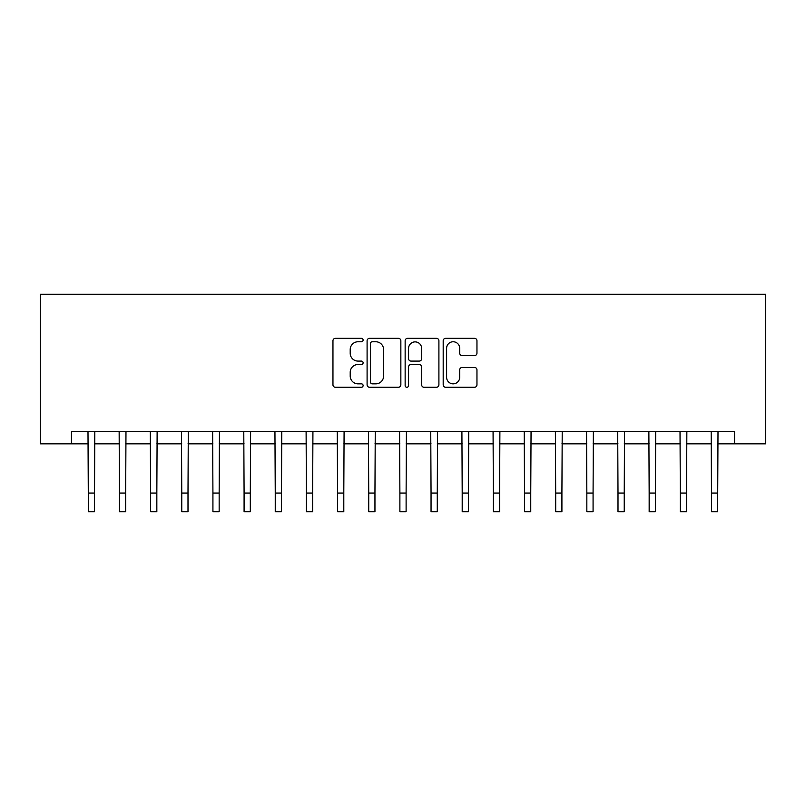 <?xml version="1.0" encoding="UTF-8"?>
<svg xmlns="http://www.w3.org/2000/svg" width="806" height="806" viewBox="0 0 806 806"><rect width="100%" height="100%" fill="white"/><g stroke="black" fill="none" stroke-linecap="round" stroke-linejoin="round"><path stroke-width="1.21" d="M363.113 340.051A1.713 1.713 0 0 0 361.4 338.339L335.407 338.339A2.448 2.448 0 0 0 332.959 340.787L332.959 384.825A2.448 2.448 0 0 0 335.407 387.273L361.4 387.273A1.713 1.713 0 0 0 363.113 385.56A1.713 1.713 0 0 0 361.4 383.847L358.035 383.847A7.828 7.828 0 0 1 350.207 376.019L350.207 372.342A7.828 7.828 0 0 1 358.035 364.514L361.4 364.514A1.713 1.713 0 0 0 363.113 362.801A1.713 1.713 0 0 0 361.4 361.088L358.035 361.088A7.828 7.828 0 0 1 350.207 353.26L350.207 349.592A7.828 7.828 0 0 1 358.035 341.764L361.4 341.764A1.713 1.713 0 0 0 363.113 340.051M474.512 355.587A2.448 2.448 0 0 0 476.961 353.139L476.961 340.787A2.448 2.448 0 0 0 474.512 338.339L445.637 338.339A2.448 2.448 0 0 0 443.189 340.787L443.189 384.825A2.448 2.448 0 0 0 445.637 387.273L474.512 387.273A2.448 2.448 0 0 0 476.961 384.825L476.961 369.904A2.448 2.448 0 0 0 474.512 367.455L462.15 367.455A2.448 2.448 0 0 0 459.702 369.904L459.702 377.299A6.549 6.549 0 0 1 453.163 383.847A6.549 6.549 0 0 1 446.615 377.299L446.615 348.303A6.549 6.549 0 0 1 453.163 341.764A6.549 6.549 0 0 1 459.702 348.303L459.702 353.139A2.448 2.448 0 0 0 462.15 355.587L474.512 355.587M71.462 443.824L71.462 431.351L734.538 431.351L734.538 443.824L765.7 443.824L765.7 294.25L40.3 294.25L40.3 443.824L88.287 443.824M400.854 340.787A2.448 2.448 0 0 0 398.416 338.339L369.541 338.339A2.448 2.448 0 0 0 367.093 340.787L367.093 384.825A2.448 2.448 0 0 0 369.541 387.273L398.416 387.273A2.448 2.448 0 0 0 400.854 384.825L400.854 340.787M407.584 338.339L436.459 338.339A2.448 2.448 0 0 1 438.907 340.787L438.907 384.825A2.448 2.448 0 0 1 436.459 387.273L424.107 387.273A2.448 2.448 0 0 1 421.659 384.825L421.659 366.962A2.448 2.448 0 0 0 419.211 364.514L411.01 364.514A2.448 2.448 0 0 0 408.571 366.962L408.571 385.56A1.713 1.713 0 0 1 406.859 387.273A1.713 1.713 0 0 1 405.146 385.56L405.146 340.787A2.448 2.448 0 0 1 407.584 338.339M94.514 443.824L119.449 443.824M125.676 443.824L150.601 443.824M156.838 443.824L181.763 443.824M188 443.824L212.925 443.824M219.161 443.824L244.087 443.824M250.313 443.824L275.249 443.824M281.475 443.824L306.401 443.824M312.637 443.824L337.563 443.824M343.799 443.824L368.725 443.824M374.951 443.824L399.887 443.824M406.113 443.824L431.049 443.824M437.275 443.824L462.201 443.824M468.437 443.824L493.363 443.824M499.599 443.824L524.525 443.824M530.751 443.824L555.687 443.824M561.913 443.824L586.839 443.824M593.075 443.824L618 443.824M624.237 443.824L649.162 443.824M655.399 443.824L680.324 443.824M686.551 443.824L711.486 443.824M717.713 443.824L734.538 443.824M372.231 341.764A1.713 1.713 0 0 0 370.518 343.477L370.518 382.135A1.713 1.713 0 0 0 372.231 383.847L375.777 383.847A7.828 7.828 0 0 0 383.606 376.019L383.606 349.592A7.828 7.828 0 0 0 375.777 341.764L372.231 341.764M421.659 348.424A6.549 6.549 0 0 0 415.11 341.885A6.549 6.549 0 0 0 408.571 348.424L408.571 358.64A2.448 2.448 0 0 0 411.01 361.088L419.211 361.088A2.448 2.448 0 0 0 421.659 358.64L421.659 348.424M87.995 431.351L88.287 493.05L94.514 493.05L94.816 431.351M88.287 493.05L88.287 511.75L94.514 511.75L94.514 493.05M119.147 431.351L119.449 493.05L125.676 493.05L125.978 431.351M119.449 493.05L119.449 511.75L125.676 511.75L125.676 493.05M150.309 431.351L150.601 493.05L156.838 493.05L157.13 431.351M150.601 493.05L150.601 511.75L156.838 511.75L156.838 493.05M181.471 431.351L181.763 493.05L188 493.05L188.292 431.351M181.763 493.05L181.763 511.75L188 511.75L188 493.05M212.633 431.351L212.925 493.05L219.161 493.05L219.454 431.351M212.925 493.05L212.925 511.75L219.161 511.75L219.161 493.05M243.785 431.351L244.087 493.05L250.313 493.05L250.616 431.351M244.087 493.05L244.087 511.75L250.313 511.75L250.313 493.05M274.947 431.351L275.249 493.05L281.475 493.05L281.778 431.351M275.249 493.05L275.249 511.75L281.475 511.75L281.475 493.05M306.109 431.351L306.401 493.05L312.637 493.05L312.93 431.351M306.401 493.05L306.401 511.75L312.637 511.75L312.637 493.05M337.271 431.351L337.563 493.05L343.799 493.05L344.091 431.351M337.563 493.05L337.563 511.75L343.799 511.75L343.799 493.05M368.433 431.351L368.725 493.05L374.951 493.05L375.253 431.351M368.725 493.05L368.725 511.75L374.951 511.75L374.951 493.05M399.585 431.351L399.887 493.05L406.113 493.05L406.415 431.351M399.887 493.05L399.887 511.75L406.113 511.75L406.113 493.05M430.747 431.351L431.049 493.05L437.275 493.05L437.567 431.351M431.049 493.05L431.049 511.75L437.275 511.75L437.275 493.05M461.909 431.351L462.201 493.05L468.437 493.05L468.729 431.351M462.201 493.05L462.201 511.75L468.437 511.75L468.437 493.05M493.07 431.351L493.363 493.05L499.599 493.05L499.891 431.351M493.363 493.05L493.363 511.75L499.599 511.75L499.599 493.05M524.222 431.351L524.525 493.05L530.751 493.05L531.053 431.351M524.525 493.05L524.525 511.75L530.751 511.75L530.751 493.05M555.384 431.351L555.687 493.05L561.913 493.05L562.215 431.351M555.687 493.05L555.687 511.75L561.913 511.75L561.913 493.05M586.546 431.351L586.839 493.05L593.075 493.05L593.367 431.351M586.839 493.05L586.839 511.75L593.075 511.75L593.075 493.05M617.708 431.351L618 493.05L624.237 493.05L624.529 431.351M618 493.05L618 511.75L624.237 511.75L624.237 493.05M648.87 431.351L649.162 493.05L655.399 493.05L655.691 431.351M649.162 493.05L649.162 511.75L655.399 511.75L655.399 493.05M680.022 431.351L680.324 493.05L686.551 493.05L686.853 431.351M680.324 493.05L680.324 511.75L686.551 511.75L686.551 493.05M711.184 431.351L711.486 493.05L717.713 493.05L718.005 431.351M711.486 493.05L711.486 511.75L717.713 511.75L717.713 493.05"/></g></svg>
